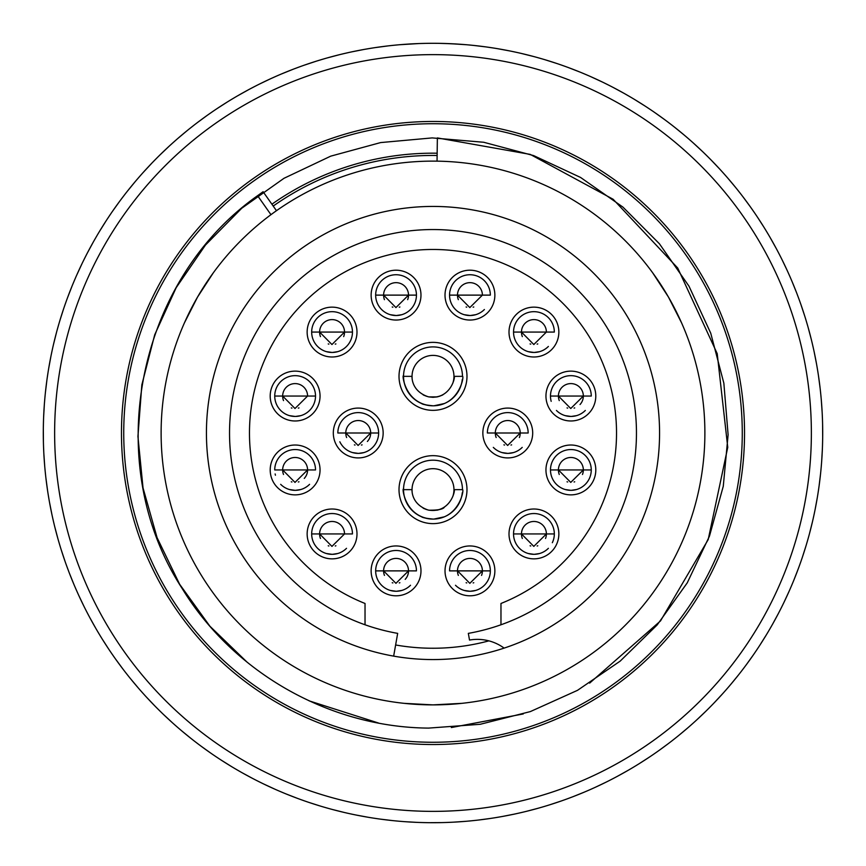 <?xml version="1.0" encoding="UTF-8"?>
<svg xmlns="http://www.w3.org/2000/svg" width="866" height="866" viewBox="0 0 866 866"><rect width="100%" height="100%" fill="white"/><g stroke="black" fill="none" stroke-linecap="round" stroke-linejoin="round"><path stroke-width="1.3" d="M273.212 206.065A277.553 277.553 0 0 1 437.114 155.479M184.447 322.823L197.545 297.06L213.307 272.833M652.693 272.833L668.455 297.06L681.553 322.823M461.859 703.344L433 704.881L404.141 703.344M433 704.881A271.881 271.881 0 0 0 704.881 433A271.881 271.881 0 0 0 433 161.119A271.881 271.881 0 0 0 161.119 433A271.881 271.881 0 0 0 433 704.881M433 659.567A226.567 226.567 0 0 1 206.433 433A226.567 226.567 0 0 1 433 206.433A226.567 226.567 0 0 1 659.567 433A226.567 226.567 0 0 1 433 659.567M488.889 640.862A215.244 215.244 0 0 1 395.621 644.975M365.03 624.765L365.03 603.472A183.516 183.516 0 0 1 286.906 321.925A183.516 183.516 0 0 1 579.094 321.925A183.516 183.516 0 0 1 500.97 603.472L500.97 624.765M393.662 656.125L397.667 633.371A203.456 203.456 0 0 1 263.015 321.199A203.456 203.456 0 0 1 602.985 321.199A203.456 203.456 0 0 1 468.333 633.371L469.513 640.061A45.313 45.313 0 0 1 504.131 648.114M247.081 662.154L209.897 626.205L179.63 584.258L157.092 537.689L143.031 487.915L137.932 436.442L141.84 384.85L154.711 334.763L176.177 287.685L205.469 245.046L241.776 208.219L283.994 178.299L330.736 156.151L380.65 142.576L432.177 137.911L483.715 142.262L533.683 155.609L580.588 177.465L622.957 207.126L659.437 243.79L689.022 286.235L710.737 333.183L723.857 383.216L728.111 434.775L723.272 486.27L709.471 536.13L687.247 582.85L657.175 624.927L620.197 661.104L577.514 690.332L530.36 711.581L480.208 724.29L428.627 728.1C329.794 727.375 233.647 672.914 182.185 588.544C100.846 463.678 135.778 281.547 257.592 195.684L270.961 214.681M378.474 723.013L309.14 700.865M437.038 161.141L437.373 137.921L530.23 154.397L613.139 199.267L677.71 268.016L717.21 353.631L727.754 447.321L708.204 539.583L660.509 620.922L589.638 683.112M523.259 713.952L451.338 727.548M276.471 210.698L263.102 191.711L257.592 195.684M437.146 153.217A279.815 279.815 0 0 0 271.902 204.214M742.27 433A309.27 309.27 0 0 1 278.365 700.832A309.27 309.27 0 0 1 278.365 165.168A309.27 309.27 0 0 1 742.27 433M744.533 433A311.533 311.533 0 0 0 277.228 163.209A311.533 311.533 0 0 0 277.228 702.791A311.533 311.533 0 0 0 744.533 433M433 822.7A389.7 389.7 0 0 0 822.7 433A389.7 389.7 0 0 0 433 43.3A389.7 389.7 0 0 0 43.3 433A389.7 389.7 0 0 0 433 822.7M445.503 43.506L459.067 44.177M448.978 43.625L443.435 43.441M439.549 43.354L450.796 43.711M434.082 43.3L432.026 43.3M400.049 44.696L418.96 43.549M390.728 45.595L389.126 45.779M396.585 45L392.601 45.4M375.736 47.533L387.795 45.93M372.304 48.052L368.342 48.702M351.65 51.884L363.579 49.535M348.251 52.631L344.343 53.519M327.878 57.751L339.634 54.645M324.534 58.704L320.691 59.83M304.518 65.091L316.058 61.259M301.238 66.249L297.482 67.624M281.677 73.881L292.946 69.334M278.473 75.245L274.803 76.858M259.421 84.089L270.387 78.849M256.314 85.658L252.753 87.488M237.858 95.682L248.477 89.761M234.859 97.436L231.417 99.493M217.063 108.596L227.282 102.015M214.173 110.534L210.871 112.807M197.112 122.799L206.909 115.589M194.363 124.91L191.202 127.389M178.104 138.224L187.424 130.409M175.484 140.509L172.496 143.171M160.102 154.808L168.913 146.43M157.623 157.255L154.808 160.102M143.171 172.496L151.442 163.577M140.855 175.084L138.224 178.104M127.389 191.202L135.074 181.784M125.234 193.941L122.799 197.112M112.807 210.871L119.887 200.988M110.837 213.74L108.596 217.063M99.493 231.417L105.944 221.111M97.706 234.394L95.682 237.858M87.488 252.753L93.279 242.058M85.896 255.849L84.089 259.421M76.858 274.803L81.967 263.773M75.461 277.986L73.881 281.677M67.624 297.482L72.03 286.148M66.433 300.74L65.091 304.518M59.83 320.691L63.521 309.097M58.845 324.025L57.751 327.878M53.519 344.343L56.474 332.544M52.739 347.731L51.884 351.65M48.702 368.342L50.91 356.391M48.139 371.774L47.533 375.736M45.4 392.601L46.851 380.531M45.054 396.065L44.696 400.049M43.625 417.022L44.318 404.877M43.506 420.497L43.397 424.502M43.397 441.498L43.322 429.341M43.484 444.972L43.625 448.978M44.696 465.951L43.852 453.816M45 469.415L45.4 473.399M47.533 490.264L45.93 478.205M48.052 493.696L48.702 497.658M51.884 514.35L49.535 502.421M52.631 517.749L53.519 521.657M57.751 538.122L54.645 526.366M58.704 541.466L59.83 545.309M65.091 561.482L61.259 549.942M66.249 564.762L67.624 568.518M73.881 584.323L69.334 573.054M75.245 587.527L76.858 591.197M84.089 606.579L78.849 595.613M85.658 609.686L87.488 613.247M95.682 628.142L89.761 617.523M97.436 631.141L99.493 634.583M108.596 648.937L102.015 638.718M110.534 651.827L112.807 655.129M122.799 668.888L115.589 659.091M124.91 671.637L127.389 674.798M138.224 687.896L130.409 678.576M140.509 690.516L143.171 693.504M154.808 705.898L146.43 697.087M157.255 708.377L160.102 711.192M172.496 722.829L163.577 714.558M175.084 725.145L178.104 727.776M191.202 738.611L181.784 730.926M193.941 740.766L197.112 743.201M210.871 753.193L200.988 746.113M213.74 755.163L217.063 757.404M231.417 766.507L221.111 760.056M234.394 768.294L237.858 770.318M252.753 778.512L242.058 772.721M255.849 780.104L259.421 781.911M274.803 789.143L263.773 784.033M277.986 790.539L281.677 792.119M297.482 798.376L286.148 793.97M300.74 799.567L304.518 800.909M320.691 806.17L309.097 802.479M324.025 807.155L327.878 808.249M344.343 812.481L332.544 809.526M347.731 813.261L351.65 814.116M368.342 817.298L356.391 815.09M371.774 817.861L375.736 818.467M392.601 820.6L380.531 819.149M396.065 820.946L400.049 821.304M417.022 822.375L404.877 821.682M420.497 822.494L424.502 822.603M441.498 822.603L429.341 822.678M444.972 822.516L448.978 822.375M465.951 821.304L453.816 822.148M469.415 821L473.399 820.6M490.264 818.467L478.205 820.07M493.696 817.948L497.658 817.298M514.35 814.116L502.421 816.465M517.749 813.369L521.657 812.481M538.122 808.249L526.366 811.355M541.466 807.296L545.309 806.17M561.482 800.909L549.942 804.741M564.762 799.751L568.518 798.376M584.323 792.119L573.054 796.666M587.527 790.755L591.197 789.143M606.579 781.911L595.613 787.151M609.686 780.342L613.247 778.512M628.142 770.318L617.523 776.239M631.141 768.564L634.583 766.507M648.937 757.404L638.718 763.985M651.827 755.466L655.129 753.193M668.888 743.201L659.091 750.411M671.637 741.09L674.798 738.611M687.896 727.776L678.576 735.591M690.516 725.492L693.504 722.829M705.898 711.192L697.087 719.57M708.377 708.745L711.192 705.898M722.829 693.504L714.558 702.423M725.145 690.916L727.776 687.896M738.611 674.798L730.926 684.216M740.766 672.059L743.201 668.888M753.193 655.129L746.113 665.012M755.163 652.26L757.404 648.937M766.507 634.583L760.056 644.889M768.294 631.606L770.318 628.142M778.512 613.247L772.721 623.942M780.104 610.151L781.911 606.579M789.143 591.197L784.033 602.227M790.539 588.014L792.119 584.323M798.376 568.518L793.97 579.852M799.567 565.26L800.909 561.482M806.17 545.309L802.479 556.903M807.155 541.975L808.249 538.122M812.481 521.657L809.526 533.456M813.261 518.269L814.116 514.35M817.298 497.658L815.09 509.609M817.861 494.226L818.467 490.264M820.6 473.399L819.149 485.469M820.946 469.935L821.304 465.951M822.375 448.978L821.682 461.123M822.494 445.503L822.603 441.498M822.603 424.502L822.678 436.659M822.516 421.028L822.375 417.022M821.304 400.049L822.148 412.184M821 396.585L820.6 392.601M818.467 375.736L820.07 387.795M817.948 372.304L817.298 368.342M814.116 351.65L816.465 363.579M813.369 348.251L812.481 344.343M808.249 327.878L811.355 339.634M807.296 324.534L806.17 320.691M800.909 304.518L804.741 316.058M799.751 301.238L798.376 297.482M792.119 281.677L796.666 292.946M790.755 278.473L789.143 274.803M781.911 259.421L787.151 270.387M780.342 256.314L778.512 252.753M770.318 237.858L776.239 248.477M768.564 234.859L766.507 231.417M757.404 217.063L763.985 227.282M755.466 214.173L753.193 210.871M743.201 197.112L750.411 206.909M741.09 194.363L738.611 191.202M727.776 178.104L735.591 187.424M725.492 175.484L722.829 172.496M711.192 160.102L719.57 168.913M708.745 157.623L705.898 154.808M693.504 143.171L702.423 151.442M690.916 140.855L687.896 138.224M674.798 127.389L684.216 135.074M672.059 125.234L668.888 122.799M655.129 112.807L665.012 119.887M652.26 110.837L648.937 108.596M634.583 99.493L644.889 105.944M631.606 97.706L628.142 95.682M613.247 87.488L623.942 93.279M610.151 85.896L606.579 84.089M591.197 76.858L602.227 81.967M588.014 75.461L584.323 73.881M568.518 67.624L579.852 72.03M565.26 66.433L561.482 65.091M545.309 59.83L556.903 63.521M541.975 58.845L538.122 57.751M521.657 53.519L533.456 56.474M518.269 52.739L514.35 51.884M497.658 48.702L509.609 50.91M494.226 48.139L490.264 47.533M473.399 45.4L485.469 46.851M476.787 45.768L475.033 45.573M450.623 43.701L465.951 44.696M43.343 438.521L43.387 441.195M43.311 430.554L43.311 430.001M43.755 414.121L43.636 416.708M44.469 402.896L44.859 398.122M43.343 427.349L43.441 422.565M43.614 448.545L43.581 447.863M43.755 451.835L43.549 447.04M44.458 462.974L44.664 465.637M43.928 455.029L43.895 454.477M44.231 406.089L44.274 405.537M45.714 389.722L45.433 392.298M47.121 378.561L47.825 373.82M46.688 381.733L46.764 381.181M48.756 368.039L49.189 365.484M51.3 354.443L52.296 349.745M50.672 357.582L50.78 357.03M47.598 375.303L47.695 374.632M53.595 344.04L54.19 341.518M56.983 330.628L58.271 326.006M56.16 333.724L56.301 333.183M51.982 351.217L52.122 350.557M59.927 320.388L60.685 317.919M64.16 307.214L65.729 302.689M57.86 327.456L58.044 326.807M67.732 297.19L68.641 294.765M72.787 284.308L74.638 279.891M65.231 304.107L65.459 303.468M76.977 274.522L78.037 272.162M82.833 261.987L84.965 257.689M74.054 281.277L74.314 280.649M87.628 252.482L88.841 250.187M94.264 240.337L96.656 236.18M99.644 231.146L101.041 228.873M84.283 259.031L84.587 258.425M107.027 219.444L109.679 215.45M112.981 210.622L114.518 208.425M95.899 237.479L96.234 236.894M121.078 199.397L123.979 195.575M127.573 190.964L129.24 188.875M108.835 216.695L109.213 216.132M136.363 180.269L139.491 176.642M143.377 172.258L145.174 170.277M123.059 196.777L123.47 196.236M152.817 162.148L156.172 158.716M160.318 154.592L162.234 152.73M170.375 145.087L173.936 141.872M178.342 138.019L180.366 136.276M188.972 129.164L192.728 126.187M197.361 122.615L199.494 121.002M208.533 114.442L212.473 111.703M217.323 108.423L219.553 106.951M228.981 100.976L233.084 98.486M238.128 95.52L240.445 94.199M211.228 112.558L211.791 112.169M250.231 88.819L254.474 86.6M259.703 83.959L262.095 82.779M231.785 99.265L232.369 98.919M272.205 78.027L276.579 76.067M281.959 73.762L284.427 72.733M253.143 87.293L253.738 86.979M294.808 68.63L299.3 66.953M304.81 64.982L307.343 64.116M275.204 76.673L275.821 76.403M317.963 60.663L322.553 59.278M328.171 57.665L330.747 56.95M297.882 67.472L298.521 67.234M341.561 54.179L346.238 53.086M338.454 54.948L338.996 54.807M351.953 51.819L354.562 51.278M321.102 59.711L321.751 59.516M365.528 49.189L370.258 48.388M362.378 49.752L362.93 49.654M376.039 47.489L378.691 47.1M344.765 53.421L345.426 53.27M391.324 45.53L394.539 45.205M404.703 44.328L410.127 43.971M386.582 46.071L387.134 46.006M402.712 44.48L404 44.383M368.775 48.626L369.446 48.518M408.46 44.069L411.188 43.906M403.253 44.437L404.173 44.372M404.346 44.35L405.905 44.242M393.034 45.357L393.716 45.281M421.028 43.484L424.502 43.397M435.663 43.311L438.391 43.332M427.479 43.343L428.627 43.322M428.811 43.322L430.37 43.311M417.455 43.614L418.137 43.581M457.4 44.069L460.127 44.242M450.872 43.711L453.102 43.82M453.286 43.83L454.845 43.917M463.083 44.458L464.111 44.545M467.878 44.859L469.242 44.989M469.61 45.021L475.282 45.595M441.931 43.397L442.613 43.419M487.439 47.121L492.18 47.825M471.894 45.248L473.702 45.433M484.267 46.688L484.819 46.764M497.961 48.756L500.516 49.189M511.557 51.3L516.255 52.296M508.418 50.672L508.97 50.78M490.697 47.598L491.368 47.695M521.96 53.595L524.482 54.19M535.372 56.983L539.994 58.271M532.276 56.16L532.817 56.301M514.783 51.982L515.443 52.122M545.612 59.927L548.081 60.685M558.787 64.16L563.311 65.729M538.544 57.86L539.193 58.044M568.81 67.732L571.235 68.641M581.692 72.787L586.109 74.638M561.893 65.231L562.532 65.459M591.478 76.977L593.838 78.037M604.013 82.833L608.311 84.965M584.723 74.054L585.351 74.314M613.518 87.628L615.813 88.841M625.663 94.264L629.82 96.656M634.854 99.644L637.127 101.041M606.969 84.283L607.575 84.587M646.556 107.027L650.55 109.679M655.378 112.981L657.575 114.518M628.521 95.899L629.106 96.234M666.603 121.078L670.425 123.979M675.036 127.573L677.125 129.24M649.305 108.835L649.868 109.213M685.731 136.363L689.358 139.491M693.742 143.377L695.723 145.174M669.223 123.059L669.764 123.47M703.852 152.817L707.284 156.172M711.408 160.318L713.27 162.234M720.913 170.375L724.128 173.936M727.981 178.342L729.724 180.366M736.836 188.972L739.813 192.728M743.385 197.361L744.998 199.494M751.558 208.533L754.297 212.473M757.577 217.323L759.049 219.553M765.024 228.981L767.514 233.084M770.48 238.128L771.801 240.445M753.442 211.228L753.831 211.791M777.181 250.231L779.4 254.474M782.041 259.703L783.221 262.095M766.735 231.785L767.081 232.369M787.973 272.205L789.933 276.579M792.238 281.959L793.267 284.427M778.707 253.143L779.021 253.738M797.37 294.808L799.047 299.3M801.018 304.81L801.884 307.343M789.327 275.204L789.597 275.821M805.337 317.963L806.722 322.553M808.335 328.171L809.05 330.747M798.528 297.882L798.766 298.521M811.821 341.561L812.914 346.238M811.052 338.454L811.193 338.996M814.181 351.953L814.722 354.562M806.289 321.102L806.484 321.751M816.811 365.528L817.612 370.258M816.248 362.378L816.346 362.93M818.511 376.039L818.9 378.691M812.579 344.765L812.73 345.426M820.297 389.765L820.795 394.539M819.929 386.582L819.994 387.134M821.336 400.363L821.542 403.026M817.374 368.775L817.482 369.446M822.245 414.165L822.451 418.96M822.072 410.971L822.105 411.523M822.613 424.805L822.657 427.479M820.643 393.034L820.719 393.716M822.657 438.651L822.559 443.435M822.689 435.446L822.689 435.999M822.386 417.455L822.419 418.137M822.364 449.292L822.245 451.879M821.531 463.104L821.141 467.878M821.769 459.911L821.726 460.463M822.603 441.931L822.581 442.613M820.567 473.702L820.286 476.278M818.879 487.439L818.175 492.18M819.312 484.267L819.236 484.819M821.271 466.384L821.206 467.055M817.244 497.961L816.811 500.516M814.7 511.557L813.704 516.255M815.328 508.418L815.22 508.97M818.402 490.697L818.305 491.368M812.405 521.96L811.81 524.482M809.017 535.372L807.729 539.994M809.84 532.276L809.699 532.817M814.018 514.783L813.878 515.443M806.073 545.612L805.315 548.081M801.84 558.787L800.271 563.311M808.14 538.544L807.956 539.193M798.268 568.81L797.359 571.235M793.213 581.692L791.362 586.109M800.769 561.893L800.541 562.532M789.023 591.478L787.963 593.838M783.167 604.013L781.035 608.311M791.946 584.723L791.686 585.351M778.372 613.518L777.159 615.813M771.736 625.663L769.344 629.82M766.356 634.854L764.959 637.127M781.717 606.969L781.413 607.575M758.973 646.556L756.321 650.55M753.019 655.378L751.482 657.575M770.101 628.521L769.766 629.106M744.922 666.603L742.021 670.425M738.427 675.036L736.76 677.125M757.165 649.305L756.787 649.868M729.637 685.731L726.509 689.358M722.623 693.742L720.826 695.723M742.941 669.223L742.53 669.764M713.183 703.852L709.828 707.284M705.682 711.408L703.766 713.27M695.625 720.913L692.064 724.128M687.658 727.981L685.634 729.724M677.028 736.836L673.272 739.813M668.639 743.385L666.506 744.998M657.467 751.558L653.527 754.297M648.677 757.577L646.447 759.049M637.019 765.024L632.916 767.514M627.872 770.48L625.555 771.801M654.772 753.442L654.209 753.831M615.769 777.181L611.526 779.4M606.297 782.041L603.905 783.221M634.215 766.735L633.631 767.081M593.795 787.973L589.421 789.933M584.041 792.238L581.573 793.267M612.857 778.707L612.262 779.021M571.192 797.37L566.7 799.047M561.19 801.018L558.657 801.884M590.796 789.327L590.179 789.597M548.037 805.337L543.447 806.722M537.829 808.335L535.253 809.05M568.118 798.528L567.479 798.766M524.439 811.821L519.762 812.914M527.546 811.052L527.004 811.193M514.047 814.181L511.438 814.722M544.898 806.289L544.249 806.484M500.472 816.811L495.742 817.612M503.622 816.248L503.07 816.346M489.961 818.511L487.309 818.9M521.235 812.579L520.574 812.73M476.235 820.297L471.461 820.795M479.418 819.929L478.866 819.994M465.637 821.336L462.974 821.542M497.225 817.374L496.554 817.482M451.835 822.245L447.04 822.451M455.029 822.072L454.477 822.105M441.195 822.613L438.521 822.657M472.966 820.643L472.284 820.719M427.349 822.657L422.565 822.559M430.554 822.689L430.001 822.689M448.545 822.386L447.863 822.419M416.708 822.364L414.121 822.245M402.896 821.531L398.122 821.141M406.089 821.769L405.537 821.726M424.069 822.603L423.387 822.581M392.298 820.567L389.722 820.286M378.561 818.879L373.82 818.175M381.733 819.312L381.181 819.236M399.616 821.271L398.945 821.206M368.039 817.244L365.484 816.811M354.443 814.7L349.745 813.704M357.582 815.328L357.03 815.22M375.303 818.402L374.632 818.305M344.04 812.405L341.518 811.81M330.628 809.017L326.006 807.729M333.724 809.84L333.183 809.699M351.217 814.018L350.557 813.878M320.388 806.073L317.919 805.315M307.214 801.84L302.689 800.271M327.456 808.14L326.807 807.956M297.19 798.268L294.765 797.359M284.308 793.213L279.891 791.362M304.107 800.769L303.468 800.541M274.522 789.023L272.162 787.963M261.987 783.167L257.689 781.035M281.277 791.946L280.649 791.686M252.482 778.372L250.187 777.159M240.337 771.736L236.18 769.344M231.146 766.356L228.873 764.959M259.031 781.717L258.425 781.413M219.444 758.973L215.45 756.321M210.622 753.019L208.425 751.482M237.479 770.101L236.894 769.766M199.397 744.922L195.575 742.021M190.964 738.427L188.875 736.76M216.695 757.165L216.132 756.787M180.269 729.637L176.642 726.509M172.258 722.623L170.277 720.826M196.777 742.941L196.236 742.53M162.148 713.183L158.716 709.828M154.592 705.682L152.73 703.766M145.087 695.625L141.872 692.064M138.019 687.658L136.276 685.634M129.164 677.028L126.187 673.272M122.615 668.639L121.002 666.506M114.442 657.467L111.703 653.527M108.423 648.677L106.951 646.447M100.976 637.019L98.486 632.916M95.52 627.872L94.199 625.555M112.558 654.772L112.169 654.209M88.819 615.769L86.6 611.526M83.959 606.297L82.779 603.905M99.265 634.215L98.919 633.631M78.027 593.795L76.067 589.421M73.762 584.041L72.733 581.573M87.293 612.857L86.979 612.262M68.63 571.192L66.953 566.7M64.982 561.19L64.116 558.657M76.673 590.796L76.403 590.179M60.663 548.037L59.278 543.447M57.665 537.829L56.95 535.253M67.472 568.118L67.234 567.479M54.179 524.439L53.086 519.762M54.948 527.546L54.807 527.004M51.819 514.047L51.278 511.438M59.711 544.898L59.516 544.249M49.189 500.472L48.388 495.742M49.752 503.622L49.654 503.07M47.489 489.961L47.1 487.309M53.421 521.235L53.27 520.574M45.703 476.235L45.205 471.461M46.071 479.418L46.006 478.866M48.626 497.225L48.518 496.554M45.357 472.966L45.281 472.284M44.729 399.616L44.794 398.945M43.397 424.069L43.419 423.387M346.627 437.536A12.46 12.46 0 0 1 358.232 420.54A12.46 12.46 0 0 1 370.691 433L378.626 433A20.394 20.394 0 0 0 358.232 412.606A20.394 20.394 0 0 0 337.837 433L378.626 433A20.394 20.394 0 0 1 339.829 441.779M352.57 452.582L358.253 453.394M358.632 453.383L363.893 452.593M361.425 445.048L362.075 444.853L361.425 445.048M355.038 445.048L354.389 444.853L355.038 445.048M345.772 432.913L358.113 445.46L370.691 433A12.46 12.46 0 0 1 367.379 441.465M345.772 433L337.837 433M522.22 447.386A20.394 20.394 0 0 1 493.317 447.386M528.163 433L487.374 433A20.394 20.394 0 0 1 507.768 412.606A20.394 20.394 0 0 1 528.163 433L520.228 433A12.46 12.46 0 0 0 507.768 420.54A12.46 12.46 0 0 0 495.309 433L487.374 433M502.107 452.582L507.779 453.394M508.169 453.383L513.43 452.593M510.962 445.048L511.611 444.853L510.962 445.048M504.575 445.048L503.925 444.853L504.575 445.048M496.164 437.536A12.46 12.46 0 0 1 495.309 433L507.649 445.46L520.228 433A12.46 12.46 0 0 1 519.373 437.536M559.274 474.481A12.46 12.46 0 0 1 558.418 469.946L570.759 482.405L583.338 469.946L591.262 469.946A20.394 20.394 0 0 1 568.215 490.156A20.394 20.394 0 0 1 550.484 469.946L591.262 469.946A20.394 20.394 0 0 0 570.878 449.551A20.394 20.394 0 0 0 550.484 469.946L558.418 469.946A12.46 12.46 0 0 1 570.878 457.486A12.46 12.46 0 0 1 582.482 474.481M565.206 489.528L570.889 490.34M571.279 490.329L576.54 489.528M574.071 481.983L574.71 481.799L574.071 481.983M567.674 481.983L567.035 481.799L567.674 481.983M548.384 548.319A20.394 20.394 0 0 1 513.538 533.932L554.327 533.932A20.394 20.394 0 0 1 552.335 542.701M521.462 533.932L533.813 546.392L546.392 533.932L554.327 533.932A20.394 20.394 0 0 0 533.932 513.538A20.394 20.394 0 0 0 513.538 533.932L521.473 533.932A12.46 12.46 0 0 1 533.932 521.473A12.46 12.46 0 0 1 545.537 538.468M528.271 553.515L533.943 554.327M534.333 554.316L539.594 553.526M537.126 545.981L537.775 545.786L537.126 545.981M530.739 545.981L530.089 545.786L530.739 545.981M522.328 538.468A12.46 12.46 0 0 1 521.473 533.932L521.473 533.835M475.218 590.569A20.394 20.394 0 0 1 455.494 585.264A20.394 20.394 0 0 0 473.518 590.948M458.341 575.414A12.46 12.46 0 0 1 469.946 558.418A12.46 12.46 0 0 1 482.405 570.878L490.34 570.878A20.394 20.394 0 0 0 469.946 550.484A20.394 20.394 0 0 0 449.551 570.878L490.34 570.878A20.394 20.394 0 0 1 475.607 590.46L470.346 591.262M464.284 590.46L469.957 591.262M473.139 582.915L473.778 582.731L473.139 582.915M466.742 582.915L466.103 582.731L466.742 582.915M457.486 570.781L469.827 583.338L482.405 570.878A12.46 12.46 0 0 1 481.55 575.414M457.486 570.878L449.551 570.878M410.506 585.264A20.394 20.394 0 0 1 390.826 590.58M396.076 591.262L390.393 590.46A20.394 20.394 0 0 1 375.66 570.878L416.449 570.878A20.394 20.394 0 0 0 396.054 550.484A20.394 20.394 0 0 0 375.66 570.878L383.595 570.878A12.46 12.46 0 0 1 396.054 558.418A12.46 12.46 0 0 1 405.201 579.343M396.455 591.262L401.716 590.46M399.258 582.915L399.897 582.731L399.258 582.915M392.861 582.915L392.222 582.731L392.861 582.915M384.45 575.414A12.46 12.46 0 0 1 383.595 570.878L395.935 583.338L408.514 570.878L416.449 570.878M346.519 548.319A20.394 20.394 0 0 1 326.839 553.645M332.089 554.327L326.406 553.526A20.394 20.394 0 0 1 311.673 533.932L352.462 533.932A20.394 20.394 0 0 0 332.068 513.538A20.394 20.394 0 0 0 311.673 533.932L319.608 533.932A12.46 12.46 0 0 1 332.068 521.473A12.46 12.46 0 0 1 344.527 533.932L331.949 546.392L319.597 533.932A12.46 12.46 0 0 0 320.463 538.468M332.468 554.316L337.729 553.526M335.261 545.981L335.911 545.786L335.261 545.981M328.874 545.981L328.225 545.786L328.874 545.981M352.462 533.932L344.527 533.932M309.573 484.332A20.394 20.394 0 0 1 280.671 484.332M275.431 475.218A20.394 20.394 0 0 1 275.139 473.962M315.516 469.946L274.739 469.946A20.394 20.394 0 0 1 295.122 449.551A20.394 20.394 0 0 1 315.516 469.946L307.582 469.946A12.46 12.46 0 0 0 295.122 457.486A12.46 12.46 0 0 0 282.662 469.946L274.739 469.946M289.46 489.528L295.144 490.34M295.522 490.329L300.794 489.528M298.326 481.983L298.965 481.799L298.326 481.983M291.929 481.983L291.29 481.799L291.929 481.983M283.518 474.481A12.46 12.46 0 0 1 282.662 469.946L295.003 482.405L307.582 469.946A12.46 12.46 0 0 1 304.269 478.411M314.823 401.337A20.394 20.394 0 0 0 315.516 396.054A20.394 20.394 0 0 1 292.459 416.275A20.394 20.394 0 0 1 274.739 396.054L315.516 396.054A20.394 20.394 0 0 0 295.122 375.66A20.394 20.394 0 0 0 274.739 396.054L282.662 396.054A12.46 12.46 0 0 1 295.122 383.595A12.46 12.46 0 0 1 307.582 396.054L295.003 408.514L282.652 396.054A12.46 12.46 0 0 0 283.518 400.601M289.46 415.637L295.144 416.449M295.522 416.449L300.794 415.648M298.326 408.103L298.965 407.908L298.326 408.103M291.929 408.103L291.29 407.908L291.929 408.103M315.516 396.054L307.582 396.054M346.487 346.487A20.394 20.394 0 0 1 311.673 332.068L352.462 332.068A20.394 20.394 0 0 1 346.487 346.487M320.463 336.603A12.46 12.46 0 0 1 319.608 332.068L331.949 344.527L344.527 332.068L352.462 332.068A20.394 20.394 0 0 0 332.068 311.673A20.394 20.394 0 0 0 311.673 332.068L319.608 332.068A12.46 12.46 0 0 1 332.068 319.608A12.46 12.46 0 0 1 343.672 336.603M326.406 351.65L332.089 352.462M332.468 352.451L337.729 351.661M335.261 344.116L335.911 343.921L335.261 344.116M328.874 344.116L328.225 343.921L328.874 344.116M401.716 314.704L401.716 314.715A20.394 20.394 0 0 0 416.449 295.122A20.394 20.394 0 0 1 401.716 314.715L396.455 315.516M401.337 314.823A20.394 20.394 0 0 1 375.66 295.122L416.449 295.122A20.394 20.394 0 0 0 396.054 274.739A20.394 20.394 0 0 0 375.66 295.122L383.595 295.122A12.46 12.46 0 0 1 396.054 282.662A12.46 12.46 0 0 1 407.659 299.668M390.393 314.704L396.076 315.516M399.258 307.17L399.897 306.975L399.258 307.17M392.861 307.17L392.222 306.975L392.861 307.17M384.45 299.668A12.46 12.46 0 0 1 383.595 295.122L395.935 307.582L408.514 295.122L416.449 295.122M464.284 314.704L464.284 314.715A20.394 20.394 0 0 1 449.551 295.122L490.34 295.122A20.394 20.394 0 0 0 469.946 274.739A20.394 20.394 0 0 0 449.551 295.122L457.486 295.122A12.46 12.46 0 0 1 469.946 282.662A12.46 12.46 0 0 1 482.405 295.122L469.827 307.582L457.475 295.122A12.46 12.46 0 0 0 458.341 299.668M484.397 309.508A20.394 20.394 0 0 1 464.717 314.834M464.284 314.715L469.957 315.516M470.346 315.516L475.607 314.704M473.139 307.17L473.778 306.975L473.139 307.17M466.742 307.17L466.103 306.975L466.742 307.17M490.34 295.122L482.405 295.122M548.384 346.454A20.394 20.394 0 0 1 513.538 332.068L554.327 332.068A20.394 20.394 0 0 0 533.932 311.673A20.394 20.394 0 0 0 513.538 332.068L521.473 332.068A12.46 12.46 0 0 1 533.932 319.608A12.46 12.46 0 0 1 546.392 332.068L533.813 344.527L521.462 332.068M528.271 351.65L533.943 352.462M534.333 352.451L539.594 351.661M537.126 344.116L537.775 343.921L537.126 344.116M530.739 344.116L530.089 343.921L530.739 344.116M522.328 336.603A12.46 12.46 0 0 1 521.473 332.068L521.473 331.981M554.327 332.068L546.392 332.068M556.427 410.441A20.394 20.394 0 0 0 585.329 410.441A20.394 20.394 0 0 1 556.427 410.441M551.177 401.337A20.394 20.394 0 0 1 550.484 396.054L591.262 396.054A20.394 20.394 0 0 0 570.878 375.66A20.394 20.394 0 0 0 550.484 396.054L558.418 396.054A12.46 12.46 0 0 1 570.878 383.595A12.46 12.46 0 0 1 580.025 404.519M565.206 415.637L570.889 416.449M571.279 416.449L576.54 415.648M574.071 408.103L574.71 407.908L574.071 408.103M567.674 408.103L567.035 407.908L567.674 408.103M559.274 400.601A12.46 12.46 0 0 1 558.418 396.054L570.759 408.514L583.338 396.054L591.262 396.054M462.292 379.416A29.455 29.455 0 0 1 433 405.808A29.455 29.455 0 0 1 403.545 376.353C401.856 371.287 403.545 404.725 433 405.808C459.586 405.526 464.544 375.205 462.455 376.353A29.455 29.455 0 0 0 433 346.909A29.455 29.455 0 0 0 403.545 376.353L403.545 376.266M421.666 403.545L421.666 403.545C422.359 404.335 426.169 405.093 433.108 405.808M433.942 405.797L444.334 403.545M433 397.31L437.124 396.909L428.876 396.909L433 397.31M437.514 396.823L440.318 395.989L437.514 396.823M441.379 395.567L442.872 394.842L441.379 395.567M428.486 396.823L425.682 395.989L428.486 396.823M424.621 395.567L423.128 394.842L424.621 395.567M412.129 378.269A20.957 20.957 0 0 1 412.043 376.353L403.545 376.353M462.455 376.353L453.957 376.353A20.957 20.957 0 0 1 452.745 383.367M453.957 376.353C455.992 374.956 451.175 400.655 428.259 396.769C409.142 390.436 412.324 373.257 412.043 376.353A20.957 20.957 0 0 1 433 355.396A20.957 20.957 0 0 1 453.957 376.353M462.292 492.7A29.455 29.455 0 0 1 433 519.091A29.455 29.455 0 0 1 403.545 489.647C401.856 484.57 403.545 518.009 433 519.091C459.586 518.81 464.544 488.489 462.455 489.647A29.455 29.455 0 0 0 433 460.192A29.455 29.455 0 0 0 403.545 489.647L403.545 489.55M421.666 516.829L421.666 516.829C422.359 517.619 426.169 518.377 433.108 519.091M433.942 519.08L444.334 516.829M444.334 507.27C442.905 509.316 437.752 510.291 428.876 510.193L437.124 510.193M437.514 510.106L440.318 509.284M441.379 508.851L442.872 508.125M428.486 510.106L425.682 509.284L428.486 510.106M424.621 508.851L423.128 508.125L424.621 508.851M412.129 491.552A20.957 20.957 0 0 1 412.043 489.647L403.545 489.647M462.455 489.647L453.957 489.647A20.957 20.957 0 0 1 452.745 496.651M453.957 489.647C455.992 488.24 451.175 513.939 428.259 510.052C409.142 503.72 412.324 486.54 412.043 489.647A20.957 20.957 0 0 1 433 468.69A20.957 20.957 0 0 1 453.957 489.647M433 811.366A378.366 378.366 0 0 1 54.634 433A378.366 378.366 0 0 1 433 54.634A378.366 378.366 0 0 1 811.366 433A378.366 378.366 0 0 1 433 811.366M433 523.627A33.99 33.99 0 0 0 466.969 490.643A33.99 33.99 0 0 0 435.013 455.722A33.99 33.99 0 0 0 399.031 488.64A33.99 33.99 0 0 0 433 523.627M433 410.343A33.99 33.99 0 0 0 466.969 377.36A33.99 33.99 0 0 0 435.013 342.427A33.99 33.99 0 0 0 399.031 375.357A33.99 33.99 0 0 0 433 410.343M546.803 402.506A24.919 24.919 0 0 0 576.291 420.378A24.919 24.919 0 0 0 595.407 391.681A24.919 24.919 0 0 0 565.455 371.731A24.919 24.919 0 0 0 546.803 402.506M516.309 349.691A24.919 24.919 0 0 0 550.787 350.427A24.919 24.919 0 0 0 552.995 316.014A24.919 24.919 0 0 0 517.078 313.709A24.919 24.919 0 0 0 516.309 349.691M463.494 319.197A24.919 24.919 0 0 0 493.717 302.602A24.919 24.919 0 0 0 478.422 271.686A24.919 24.919 0 0 0 446.163 287.653A24.919 24.919 0 0 0 463.494 319.197M402.506 319.197A24.919 24.919 0 0 0 420.378 289.709A24.919 24.919 0 0 0 391.681 270.593A24.919 24.919 0 0 0 371.731 300.545A24.919 24.919 0 0 0 402.506 319.197M349.691 349.691A24.919 24.919 0 0 0 350.427 315.213A24.919 24.919 0 0 0 316.014 313.005A24.919 24.919 0 0 0 313.709 348.922A24.919 24.919 0 0 0 349.691 349.691M319.197 402.506A24.919 24.919 0 0 0 302.602 372.283A24.919 24.919 0 0 0 271.686 387.578A24.919 24.919 0 0 0 287.653 419.837A24.919 24.919 0 0 0 319.197 402.506M319.197 463.494A24.919 24.919 0 0 0 289.709 445.622A24.919 24.919 0 0 0 270.593 474.319A24.919 24.919 0 0 0 300.545 494.27A24.919 24.919 0 0 0 319.197 463.494M349.691 516.309A24.919 24.919 0 0 0 315.213 515.573A24.919 24.919 0 0 0 313.005 549.986A24.919 24.919 0 0 0 348.922 552.292A24.919 24.919 0 0 0 349.691 516.309M402.506 546.803A24.919 24.919 0 0 0 372.283 563.398A24.919 24.919 0 0 0 387.578 594.314A24.919 24.919 0 0 0 419.837 578.347A24.919 24.919 0 0 0 402.506 546.803M463.494 546.803A24.919 24.919 0 0 0 445.622 576.291A24.919 24.919 0 0 0 474.319 595.407A24.919 24.919 0 0 0 494.27 565.455A24.919 24.919 0 0 0 463.494 546.803M516.309 516.309A24.919 24.919 0 0 0 515.573 550.787A24.919 24.919 0 0 0 549.986 552.995A24.919 24.919 0 0 0 552.292 517.078A24.919 24.919 0 0 0 516.309 516.309M546.803 463.494A24.919 24.919 0 0 0 563.398 493.717A24.919 24.919 0 0 0 594.314 478.422A24.919 24.919 0 0 0 578.347 446.163A24.919 24.919 0 0 0 546.803 463.494M482.849 433A24.919 24.919 0 0 0 506.707 457.897A24.919 24.919 0 0 0 532.601 435.122A24.919 24.919 0 0 0 508.829 408.103A24.919 24.919 0 0 0 482.849 433M333.313 433A24.919 24.919 0 0 0 357.171 457.897A24.919 24.919 0 0 0 383.064 435.122A24.919 24.919 0 0 0 359.293 408.103A24.919 24.919 0 0 0 333.313 433"/></g></svg>
